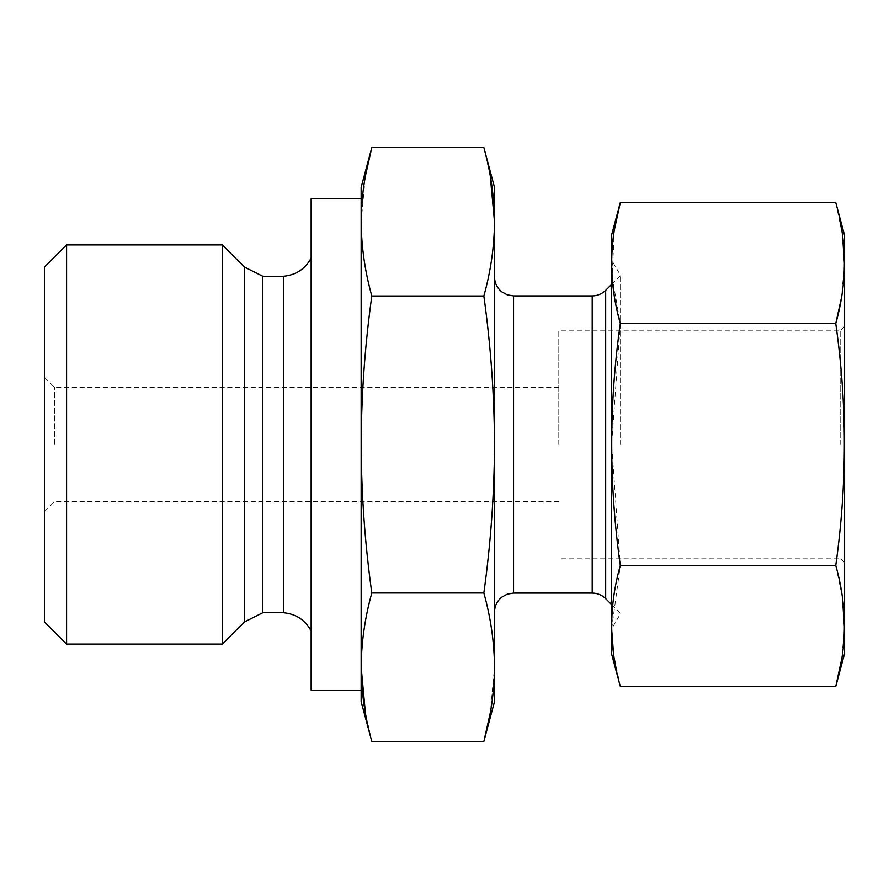 <?xml version="1.0" encoding="UTF-8"?>
<svg xmlns="http://www.w3.org/2000/svg" width="889" height="889" viewBox="0 0 889 889"><rect width="100%" height="100%" fill="white"/><g stroke="black" fill="none" stroke-linecap="round" stroke-linejoin="round"><path stroke-width="0.67" stroke-dasharray="4.45 3.33" d="M611.521 653.682L611.521 235.318M611.643 628.89L620.311 565.482L611.621 444.5L620.311 323.518L612.11 276.801L614.332 230.084M620.311 686.464L613.488 653.215M620.311 565.482L835.76 565.482C847.217 484.561 847.217 403.906 835.76 323.518L620.311 323.518M494.506 701.677L494.506 667.217L490.328 712.7M483.849 147.541L490.228 175.766M361.156 701.677L361.156 667.217C361.367 642.469 364.912 617.722 371.813 592.985L483.849 592.985C490.75 543.468 494.295 493.984 494.506 444.5L494.506 221.783C494.295 246.531 490.75 271.278 483.849 296.015L371.813 296.015C364.912 271.278 361.367 246.531 361.156 221.783L365.335 176.3M483.849 592.985C490.75 617.722 494.295 642.469 494.506 667.217L494.506 444.5C494.295 394.905 490.739 345.41 483.849 296.015M371.813 592.985C364.912 543.468 361.367 493.984 361.156 444.5C361.367 394.905 364.923 345.41 371.813 296.015M44.45 621.956L44.45 267.044M66.586 644.092L66.586 244.908M222.339 644.092L222.339 244.908M244.475 621.956L244.475 267.044M262.811 612.743L262.811 276.257M283.48 612.743L283.48 276.257M311.15 690.242L311.15 198.758M361.156 667.239L361.156 221.761M361.156 667.217L361.156 187.323M371.813 741.459L365.435 713.234M54.451 444.5L54.451 387.348L54.451 444.5M44.45 444.5L44.45 377.347L44.45 444.5M558.803 444.5L558.803 330.197L558.803 444.5M840.738 444.5L840.738 330.197L840.738 444.5M844.55 653.682L844.55 235.318M835.76 202.536L842.583 235.785M844.45 264.422L841.372 298.204M835.76 565.482L842.461 597.875M844.439 627.745L841.739 658.916M611.521 444.5L611.521 259.899L611.521 444.5M620.589 444.5L620.589 275.412L620.589 444.5M494.506 221.783L494.506 187.323M605.676 598.675L605.676 290.325M592.196 593.085L592.196 295.915M513.553 593.085L513.553 295.915M558.803 387.348L54.451 387.348L44.45 377.347M558.803 501.652L54.451 501.652L44.45 511.653M844.55 326.385L840.738 330.197L558.803 330.197M844.55 562.615L840.738 558.803L558.803 558.803M611.521 284.48L620.589 275.412L611.521 259.899M611.521 604.52L620.589 613.588L611.521 629.101"/><path stroke-width="1.33" d="M835.76 565.482C847.217 484.561 847.217 403.906 835.76 323.518L620.311 323.518C608.854 403.906 608.854 484.561 620.311 565.482C608.843 605.809 608.843 646.136 620.311 686.464L835.76 686.464C847.228 646.136 847.228 605.809 835.76 565.482L620.311 565.482M841.372 298.204L835.76 323.518C847.228 283.191 847.228 242.864 835.76 202.536L620.311 202.536C608.843 242.864 608.843 283.191 620.311 323.518M614.332 230.084L620.311 202.536L611.521 235.318L611.521 653.682L620.311 686.464M613.488 653.215L611.643 628.89M490.228 175.766L494.506 221.783L494.506 667.217C494.295 642.469 490.75 617.722 483.849 592.985C490.75 543.468 494.295 493.984 494.506 444.5C494.295 394.905 490.739 345.41 483.849 296.015L371.813 296.015C364.923 345.41 361.367 394.905 361.156 444.5L361.156 667.217C361.367 691.964 364.912 716.712 371.813 741.459L483.849 741.459C490.75 716.712 494.295 691.964 494.506 667.217L494.506 701.677L483.849 741.459L490.328 712.7M483.849 592.985L371.813 592.985C364.912 543.468 361.367 493.984 361.156 444.5L361.156 221.783C361.367 246.531 364.912 271.278 371.813 296.015M365.335 176.3L371.813 147.541C364.912 172.288 361.367 197.036 361.156 221.783L361.156 187.323L371.813 147.541L483.849 147.541C490.75 172.288 494.295 197.036 494.506 221.783C494.295 246.531 490.75 271.278 483.849 296.015M371.813 592.985C364.912 617.722 361.367 642.469 361.156 667.217L361.156 701.677L371.813 741.459M44.45 267.044L44.45 621.956L66.586 644.092L66.586 244.908L44.45 267.044M311.15 258.077C305.138 269.023 295.915 275.079 283.48 276.257L262.811 276.257L244.475 267.044L222.339 244.908L222.339 644.092L66.586 644.092M244.475 267.044L244.475 621.956L222.339 644.092M262.811 276.257L262.811 612.743L244.475 621.956M283.48 276.257L283.48 612.743L262.811 612.743M361.156 198.758L311.15 198.758L311.15 690.242L361.156 690.242M361.156 221.761L361.156 667.239M365.435 713.234L361.156 667.217M835.76 202.536L844.55 235.318L844.55 653.682L835.76 686.464L841.739 658.916M842.583 235.785L844.45 264.422M842.461 597.875L844.439 627.745M483.849 147.541L494.506 187.323L494.506 221.783M611.521 284.48L605.676 290.325L605.676 598.675L611.521 604.52M605.676 290.325C601.92 293.97 597.43 295.837 592.196 295.915L592.196 593.085L513.553 593.085L507.241 594.163L501.763 597.175C497.062 601.053 494.64 606.042 494.506 612.143M592.196 295.915L513.553 295.915L513.553 593.085M222.339 244.908L66.586 244.908M311.15 630.923C305.138 619.977 295.915 613.921 283.48 612.743M605.676 598.675C601.92 595.03 597.43 593.163 592.196 593.085M513.553 295.915L507.241 294.837L501.763 291.825C497.062 287.947 494.64 282.958 494.506 276.857"/></g></svg>
